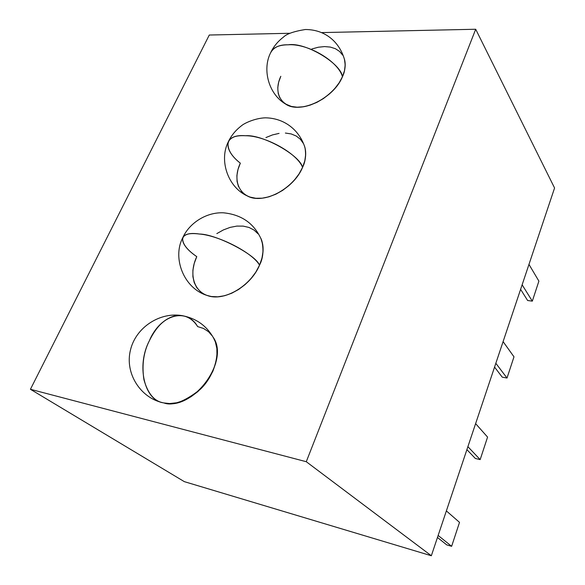 <?xml version="1.0" encoding="UTF-8"?>
<svg xmlns="http://www.w3.org/2000/svg" width="585" height="585" viewBox="0 0 585 585"><rect width="100%" height="100%" fill="white"/><g stroke="black" fill="none" stroke-linecap="round" stroke-linejoin="round"><path stroke-width="0.88" d="M288.208 44.804C307.966 43.275 338.444 61.447 342.452 76.73C345.223 70.273 345.889 64.43 344.448 59.209L345.194 64.95L344.485 70.712L342.452 76.73C338.444 61.447 307.966 43.275 288.208 44.804C278.665 44.848 272.742 47.626 270.431 53.14C273.451 47.319 279.374 44.54 288.208 44.804C305.07 41.879 340.967 63.239 342.452 76.73C344.77 72.072 345.559 66.741 344.821 60.745C340.463 43.597 326.598 29.491 305.275 29.513C293.992 31.356 286.738 33.864 283.52 37.038C278.138 41.147 274.007 46.025 271.126 51.685M238.526 186.681L237.064 181.43L236.888 175.61L238 169.445L240.333 163.164C231.177 155.976 227.134 148.934 228.201 142.045C230.826 137.073 236.603 134.974 245.546 135.742C262.38 134.184 300.171 155.347 302.569 167.376C305.45 161.709 306.248 155.12 304.968 147.617C299.842 131.106 285.421 118.082 265.246 117.819C254.68 118.236 244.186 123.376 241.598 125.658C235.989 129.936 231.726 134.989 228.793 140.802M200.611 291.835L196.801 287.688L194.205 282.555L192.896 276.647L192.904 270.197L194.22 263.44L196.772 256.639C186.944 249.868 182.235 243.638 182.659 237.934C184.809 233.963 190.403 232.662 199.441 234.029C216.179 234.066 256.062 254.921 259.521 265.202C263.162 258.226 263.901 249.992 261.744 240.501L260.851 238.278L262.767 244.669L263.067 251.17L261.978 258.109L259.521 265.202L255.791 272.164L250.928 278.701L245.13 284.551L238.636 289.458L231.718 293.231L224.669 295.71L217.766 296.814L211.287 296.507L206.9 295.374M212.538 336.236L208.531 331.71L203.5 328.456L197.65 326.591C193.876 320.617 188.977 317.019 182.944 315.79C170.381 312.821 155.142 326.064 149.46 340.572C143.574 352.002 141.731 365.04 143.925 379.687C147.749 393.2 153.943 400.849 162.491 402.641L164.012 402.977C172.546 406.187 184.641 401.639 200.289 389.339C215.163 375.321 220.662 351.366 214.593 339.973L213.269 337.399L215.36 341.896L216.859 348.47L216.955 355.731L215.631 363.38L212.925 371.109L208.925 378.612L203.792 385.573L197.737 391.701L191.01 396.74L183.887 400.484L176.67 402.78L169.657 403.548L163.793 402.933C192.831 411.306 230.059 361.274 213.269 337.399M30.427 389.288L209.284 35.027L30.427 389.288L306.277 461.711L475.7 29.25L321.692 32.592L475.7 29.25L554.573 187.997L431.342 555.75L184.319 481.638L30.427 389.288L306.277 461.711L431.342 555.75L184.319 481.638L30.427 389.288L306.277 461.711L431.342 555.75L184.319 481.638L30.427 389.288L209.284 35.027L289.846 33.279M321.692 32.592L475.7 29.25L554.573 187.997L431.342 555.75L306.277 461.711L475.7 29.25L554.573 187.997L431.342 555.75M311.893 48.957L318.35 47.224L324.573 46.581L330.32 47.078L335.388 48.701L339.563 51.414L342.671 55.114M270.431 53.14C262.087 70.025 268.91 94.397 285.546 104.013C299.981 114.441 333.669 98.624 342.452 76.73L339.168 82.778L334.766 88.591L329.428 93.944L323.366 98.609L316.829 102.397L310.087 105.146L303.418 106.77L297.092 107.201L291.359 106.441L285.473 103.962M279.681 97.666L278.087 92.993M277.758 87.743L278.679 82.105L280.822 76.291C273.29 92.116 280.486 106.799 297.092 107.201C313.582 107.852 335.3 93.351 342.452 76.73M265.912 137.57L272.515 134.908L279.082 133.38M285.378 133.044L291.176 133.928L296.244 136.027L300.383 139.259L303.418 143.537M304.383 145.738L305.216 148.692L305.684 154.535L304.8 160.846L302.569 167.376L299.074 173.855L294.452 180.012L288.895 185.599L282.621 190.381L275.901 194.169L269.005 196.801L262.219 198.183L255.813 198.271L250.044 197.079L247.272 195.924M245.13 194.673L241.247 191.156M216.83 233.605L223.397 229.92L230.139 227.382L236.823 226.095L243.192 226.117L249.02 227.455L254.08 230.088L258.168 233.927M522.134 284.807L532.313 301.143L522.134 284.807L532.313 301.143L538.895 281.129L528.972 264.398L538.895 281.129L532.313 301.143L527.626 300.507L520.606 289.356M532.313 301.143L527.626 300.507L532.313 301.143L538.895 281.129L528.972 264.398M495.839 363.285L507.012 378.034L495.839 363.285L507.012 378.034L513.988 356.821L503.093 341.618L513.988 356.821L507.012 378.034L502.259 377.164L494.559 367.095M507.012 378.034L502.259 377.164L507.012 378.034L513.988 356.821L503.093 341.618M467.89 446.669L480.168 459.605L467.89 446.669L480.168 459.605L487.576 437.09L475.612 423.642L487.576 437.09L480.168 459.605L475.349 458.479L466.896 449.646M480.168 459.605L475.349 458.479L480.168 459.605L487.576 437.09L475.612 423.642M438.143 535.45L451.635 546.31L438.143 535.45L451.635 546.31L459.517 522.361L446.37 510.917L459.517 522.361L451.635 546.31L446.75 544.891L437.47 537.469M451.635 546.31L446.75 544.891L451.635 546.31L459.517 522.361L446.37 510.917M214.593 339.973C207.88 326.818 197.328 318.759 182.944 315.79C169.526 314.32 158.359 322.576 149.46 340.572C136.349 365.186 144.056 399.453 162.491 402.641L163.12 402.78C144.312 400.198 136.159 365.515 149.46 340.572C160.546 313.977 187.003 307.659 197.65 326.591M182.659 237.934C184.136 234.102 189.73 232.801 199.441 234.029C219.338 235.499 253.217 253.246 259.521 265.202C250.702 286.584 223.419 302.065 206.98 295.403C183.844 288.346 172.136 258.109 182.659 237.934M228.201 142.045C230.132 137.299 235.909 135.201 245.546 135.742C265.4 135.603 297.494 153.606 302.569 167.376C293.714 189.16 263.016 204.801 247.389 195.982C227.821 187.266 218.944 160.327 228.201 142.045M302.569 167.376C294.855 185.299 272.449 199.997 255.813 198.271C239.053 196.816 232.252 180.158 240.333 163.164C222.337 149.255 223.916 133.804 245.546 135.742C265.4 135.603 297.494 153.606 302.569 167.376C305.992 159.317 306.606 152.115 304.39 145.76M259.521 265.202C251.177 284.588 228.048 299.483 211.287 296.507C194.395 293.816 188.077 274.928 196.772 256.639C177.482 243.536 177.569 230.658 199.441 234.029C219.338 235.499 253.217 253.246 259.521 265.202C263.806 255.001 264.252 246.029 260.851 238.278M306.277 461.711L475.7 29.25M261.744 240.501C254.782 223.88 242.007 214.644 223.411 212.801C206.088 212.048 189.569 223.207 183.127 236.94M182.761 315.761C161.08 311.476 135.976 326.598 130.433 350.144C124.656 373.515 140.605 397.573 162.184 402.56"/></g></svg>
